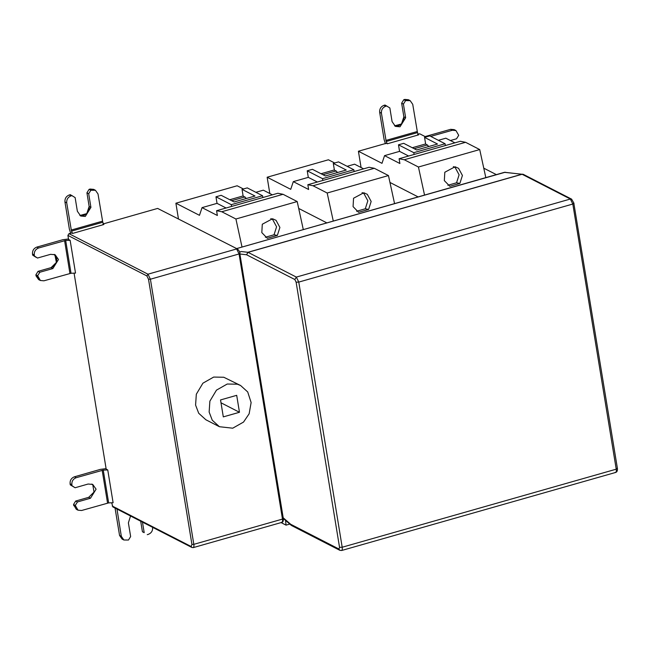 <?xml version="1.0" encoding="UTF-8"?>
<svg xmlns="http://www.w3.org/2000/svg" width="650" height="650" viewBox="0 0 650 650"><rect width="100%" height="100%" fill="white"/><g stroke="black" fill="none" stroke-linecap="round" stroke-linejoin="round"><path stroke-width="0.97" d="M281.092 522.592L286.049 525.135L289.794 524.071M286.049 525.135L285.545 520.406M265.338 237.258L274.032 234.78L276.583 226.793L272.732 219.659L270.839 218.587M274.032 234.78L277.347 235.438L267.337 238.29L261.812 232.602L262.291 224.234L272.529 218.749L276.047 220.318L279.898 227.451L277.347 235.438M255.003 196.024L234.138 201.963L221.171 195.309L215.963 196.796L231.286 204.661L262.576 195.748L247.252 187.882L242.036 189.369L255.003 196.024M246.456 198.461L243.108 195.934L242.036 189.369M229.775 199.729L243.108 195.934M231.286 204.661L231.579 206.448L262.868 197.535L262.576 195.748M226.094 208.008L217.035 203.361L215.963 196.796M231.579 206.448L216.58 210.714L217.368 215.491L202.044 207.626L217.035 203.361M178.425 218.717L175.89 203.222L199.469 215.321L202.044 207.626M255.856 192.303L263.315 190.174L272.374 194.829M216.58 210.714L221.772 211.746L283.051 194.293L277.859 193.261L262.868 197.535M221.772 211.746L235.918 219.001L297.196 201.549L283.051 194.293M235.918 219.001L242.019 247.049M303.298 229.596L297.196 201.549M243.417 188.979L237.161 185.77L175.89 203.222M356.598 211.266L365.292 208.788L367.843 200.801L363.992 193.668L362.099 192.595M365.292 208.788L368.607 209.446L358.597 212.298L353.072 206.611L353.551 198.242L363.789 192.757L367.307 194.326L371.158 201.459L368.607 209.446M346.263 170.032L325.398 175.971L312.431 169.317L307.223 170.804L322.546 178.669L353.836 169.756L338.512 161.891L333.296 163.377L346.263 170.032M337.716 172.469L334.368 169.934L333.296 163.377M321.035 173.737L334.368 169.934M322.546 178.669L322.839 180.456L354.128 171.543L353.836 169.756M317.354 182.016L308.295 177.361L307.223 170.804M322.839 180.456L307.84 184.722L308.628 189.499L293.304 181.634L308.295 177.361M269.839 193.635L267.15 177.231L290.729 189.329L293.304 181.634M347.116 166.311L354.575 164.182L363.634 168.829M307.84 184.722L313.032 185.754L374.311 168.293L369.119 167.269L354.128 171.543M313.032 185.754L327.178 193.009L388.456 175.557L374.311 168.293M327.178 193.009L333.279 221.049M394.558 203.596L388.456 175.557M298.691 208.439L326.852 222.885M334.677 162.987L328.421 159.778L267.15 177.231M447.858 185.274L456.552 182.796L459.103 174.809L455.252 167.676L453.359 166.603M456.552 182.796L459.867 183.446L449.857 186.298L444.332 180.611L444.811 172.25L455.049 166.766L458.567 168.326L462.418 175.459L459.867 183.446M408.614 156.024L399.555 151.369L398.483 144.812L413.806 152.677L414.099 154.456L399.1 158.73L404.292 159.754L418.438 167.018L424.539 195.057M485.818 177.604L479.716 149.565L465.571 142.301L460.379 141.278L445.388 145.551L445.096 143.764L429.772 135.899L424.556 137.386L437.523 144.04L416.658 149.979L403.691 143.325L398.483 144.812M418.438 167.018L479.716 149.565M404.292 159.754L465.571 142.301M428.968 146.469L425.628 143.942L424.556 137.386M412.295 147.737L425.628 143.942M413.806 152.677L445.096 143.764M414.099 154.456L445.388 145.551M438.376 140.311L445.835 138.19L454.894 142.838M399.1 158.73L399.888 163.507L384.556 155.643L399.555 151.369M361.099 167.635L358.41 151.239L381.989 163.337L384.556 155.643M389.951 182.447L418.113 196.893M401.643 103.188L403.804 99.71L401.643 103.188L403.869 116.854C404.137 121.266 402.261 124.272 398.247 125.889L394.574 125.856L401.481 123.971L403.869 116.854L401.643 103.188L403.414 104.089L405.641 117.764L400.018 126.791L395.419 126.384L392.08 121.607L389.854 107.941L385.027 105.04L383.988 105.332L385.027 105.04M386.799 105.942L385.759 106.242C382.663 107.486 381.225 109.801 381.428 113.189L379.665 112.279C379.454 108.891 380.9 106.576 383.988 105.332L385.759 106.242M383.988 105.332C380.9 106.576 379.454 108.891 379.665 112.279L384.101 139.531L385.418 143.756M405.576 100.62L403.804 99.71L404.852 99.418L408.387 99.726L410.15 100.636L405.576 100.62L403.414 104.089M358.41 151.239L386.327 143.284L387.311 143.788L386.197 141.497L417.487 132.616L412.726 104.309L410.15 100.636M386.197 141.497L381.428 113.189M417.487 132.616L418.592 134.867L387.311 143.788M425.937 136.987L419.681 133.786L417.617 134.371M430.723 136.394L452.416 130.236L450.653 129.326L424.661 136.703L450.653 129.326L454.188 129.643L455.951 130.553L452.416 130.236M450.401 140.53L456.536 138.791L458.705 135.314L455.951 130.553M483.762 168.163L496.332 174.606M157.641 208.422L237.502 249.023L157.641 208.422L102.903 224.014M35.734 257.132L32.679 255.133L37.497 258.034L50.538 254.337L55.136 254.743L58.476 259.521L52.853 268.556L39.812 272.252L37.651 275.73L35.88 274.82L38.049 271.351L51.082 267.646L56.379 262.429L54.909 254.979M37.651 275.73L40.398 280.499L38.634 279.589L36.059 275.917L35.88 274.82L38.049 271.351L51.082 267.646C55.104 266.037 56.973 263.023 56.704 258.611L54.21 254.369M40.398 280.499L43.932 280.808L71.021 273.26L65.683 240.451L70.135 240.297L75.522 273.098L71.021 273.26M68.494 238.981L62.814 239.72L36.822 247.097L38.594 247.999C35.506 249.243 34.06 251.558 34.271 254.946L34.45 256.043L37.497 258.034M32.679 255.133L32.5 254.044C32.297 250.648 33.735 248.332 36.822 247.097C33.735 248.332 32.297 250.648 32.5 254.044L32.679 255.133L34.45 256.043M39.812 272.252L38.049 271.351M38.594 247.999L65.683 240.451M146.892 275.933L147.964 274.194L150.41 279.207L148.517 279.273L146.892 275.933L67.909 235.414L68.575 239.493L70.135 240.297M236.697 395.33L220.529 399.937L223.307 416.878L239.468 412.279L236.697 395.33M221 402.797L239.468 412.279M209.137 412.043L209.877 401.164L216.466 390.138L227.224 384.028L237.331 384.199L240.573 385.491L247.707 391.95L251.127 402.553L249.137 413.798L243.531 422.069L232.724 428.196L219.424 426.717L212.266 420.225L209.137 412.043M219.424 426.717L205.863 419.762L198.713 413.27L195.585 405.088L196.324 394.209L202.914 383.183L213.671 377.073L223.771 377.244L240.573 385.491M283.416 519.48L284.196 519.236M294.824 279.524L246.561 254.759L247.934 252.281L296.335 277.087L298.773 282.092L296.124 282.189L294.824 279.524L296.335 277.087L570.375 199.03L522.113 174.273L248.072 252.33L246.561 254.759L239.899 254.012M283.075 517.684L290.696 524.274L338.959 549.031L339.544 547.332L296.124 282.189M130.528 516.003L128.391 522.876L130.642 536.543L128.489 540.02L123.898 540.004L121.331 536.339L119.559 535.438L122.127 539.102L123.898 540.004M140.692 521.211L142.431 531.757L144.194 532.667L142.464 522.121M142.431 531.757L144.194 532.667M152.596 527.321L152.612 527.402C152.823 530.79 151.385 533.106 148.298 534.357L147.257 534.658M119.559 535.438L115.05 508.056M116.854 508.235L121.331 536.339M112.222 506.017L191.197 546.536L191.847 547.454L112.864 506.935L111.686 502.791M91.821 484.047L92.828 484.989L93.998 492.091L88.709 497.323L75.676 501.052L77.439 501.954L90.48 498.233L96.086 489.19L92.747 484.429L88.14 484.023L75.099 487.752L70.273 484.851L70.094 483.762L71.866 484.664C71.654 481.276 73.093 478.961 76.18 477.709L74.409 476.808C71.321 478.051 69.883 480.366 70.094 483.762M75.676 501.052L73.515 504.53L75.286 505.432L77.439 501.954M73.515 504.53L76.269 509.283L78.032 510.193L75.286 505.432M74.084 273.154L106.178 469.137L107.754 469.942L103.252 470.113L108.656 502.897L81.583 510.502L78.032 510.193M74.409 476.808L100.392 469.373L106.096 468.626M75.099 487.752L72.044 485.761L71.866 484.664M72.044 485.761L70.273 484.851M103.252 470.113L76.18 477.709M108.656 502.897L113.108 502.734L107.754 469.942M67.909 235.414L68.989 233.675L147.964 274.194L236.624 248.95L239.062 253.955L150.41 279.207L193.822 544.342L282.482 519.09L283.189 518.416M86.929 192.822L89.091 189.353L86.929 192.822L89.156 206.497C89.424 210.901 87.547 213.915 83.533 215.532L79.861 215.499L86.767 213.614L89.156 206.497L86.929 192.822L88.692 193.732L90.919 207.399L85.296 216.434L80.706 216.028L77.358 211.25L75.132 197.584L70.314 194.683L69.274 194.976L70.314 194.683M72.085 195.585L71.037 195.886C67.949 197.121 66.511 199.436 66.714 202.832L64.943 201.923C64.74 198.534 66.178 196.219 69.274 194.976L71.037 195.886M69.274 194.976C66.178 196.219 64.74 198.534 64.943 201.923L69.379 229.174L70.704 233.391M90.862 190.255L89.091 189.353L90.131 189.053L93.665 189.369L95.436 190.279L90.862 190.255L88.692 193.732M102.773 222.251L103.87 224.51L72.597 233.431L71.476 231.132L102.773 222.251L98.004 193.952L95.436 190.279M71.476 231.132L66.714 202.832M72.597 233.431L71.614 232.928L68.989 233.675M239.476 252.062L241.272 251.534L247.934 252.281L521.974 174.224L504.376 172.339M39.569 279.947L36.059 275.917L35.88 274.82M62.814 239.72L36.822 247.097M89.091 189.353L90.131 189.053L94.502 189.922M64.943 201.923L69.379 229.174M450.653 129.326L455.016 130.195M403.804 99.71L409.216 100.279M379.665 112.279L384.101 139.531M522.113 174.273L504.571 172.282L236.665 248.592M245.018 196.909L231.693 200.712M336.277 170.918L322.952 174.712M427.538 144.926L414.213 148.72M406.616 100.319L404.852 99.418M403.869 116.854L405.641 117.764M417.162 131.56L385.864 140.441M36.059 275.917L37.83 276.819M34.271 254.946L32.5 254.044M51.082 267.646L52.853 268.556M64.586 240.622L69.924 273.431M573.991 203.287L571.61 199.144L570.375 199.03L572.812 204.043L298.773 282.092L342.192 547.235L616.233 469.178L572.812 204.043L573.812 203.101L617.411 468.423C617.589 470.746 617.004 472.087 615.656 472.444L341.616 550.501L339.852 550.314L291.598 525.558L290.696 524.274M191.197 546.536L191.929 544.408L148.517 279.273M191.929 544.408L193.822 544.342C194.114 546.756 193.749 547.82 192.725 547.536M191.847 547.454L193.245 547.617L281.897 522.364C283.002 522.234 283.473 520.967 283.319 518.554L239.777 253.281L239.062 253.955L282.482 519.09C282.774 521.503 282.409 522.567 281.385 522.283M88.709 497.323L90.48 498.233M75.465 506.529L73.694 505.619M107.559 503.076L102.164 470.283M91.902 189.963L90.131 189.053M89.156 206.497L90.919 207.399M102.44 221.195L71.151 230.076M615.136 472.371C616.159 472.656 616.525 471.591 616.233 469.178L617.232 468.236M339.544 547.332L342.192 547.235C342.485 549.648 342.119 550.712 341.096 550.428M339.852 550.314L338.959 549.031M505.261 172.226L236.632 248.576M283.627 518.741L291.192 525.281M239.899 253.419C240.078 252.314 239.281 250.843 237.502 249.023M523.356 174.387L522.649 174.168M571.61 199.144L523.356 174.379"/></g></svg>
